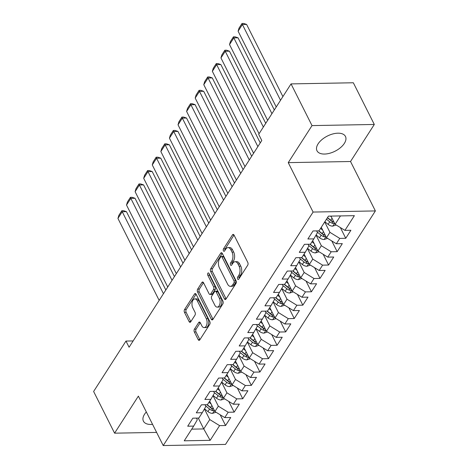 <?xml version="1.0" encoding="UTF-8"?>
<svg xmlns="http://www.w3.org/2000/svg" width="469" height="469" viewBox="0 0 469 469"><rect width="100%" height="100%" fill="white"/><g stroke="black" fill="none" stroke-linecap="round" stroke-linejoin="round"><path stroke-width="0.7" d="M237.619 279.037A1.401 0.797 -91 0 0 238.234 279.524A1.401 0.797 -91 0 0 238.744 279.178L247.696 265.231A2.005 1.137 -91 0 0 247.779 262.406L234.054 235.116A2.005 1.137 -91 0 0 233.175 234.424A2.005 1.137 -91 0 0 232.448 234.916L223.496 248.863A1.401 0.797 -91 0 0 223.443 250.839A1.401 0.797 -91 0 0 224.059 251.325A1.401 0.797 -91 0 0 224.563 250.985L225.724 249.18A6.419 3.635 -91 0 1 228.045 247.614A6.419 3.635 -91 0 1 230.859 249.83L232.003 252.105A6.419 3.635 -91 0 1 231.745 261.157L230.59 262.957A1.401 0.797 -91 0 0 230.531 264.938A1.401 0.797 -91 0 0 231.147 265.425A1.401 0.797 -91 0 0 231.657 265.079L232.812 263.279A6.419 3.635 -91 0 1 235.133 261.714A6.419 3.635 -91 0 1 237.947 263.924L239.09 266.199A6.419 3.635 -91 0 1 238.838 275.25L237.677 277.056A1.401 0.797 -91 0 0 237.619 279.037M146.328 411.958A15.934 8.495 153.3 0 0 144.534 414.256A15.934 8.495 153.3 0 0 143.426 421.18A15.934 8.495 153.3 0 0 152.56 424.351M344.357 143.379A15.934 8.495 153.3 0 0 345.465 136.456A15.934 8.495 153.3 0 0 332.773 133.964A15.934 8.495 153.3 0 0 318.099 143.86A15.934 8.495 153.3 0 0 316.991 150.778A15.934 8.495 153.3 0 0 329.689 153.269A15.934 8.495 153.3 0 0 344.357 143.379M194.424 329.168A2.005 1.137 -91 0 0 194.342 331.999L198.194 339.65A2.005 1.137 -91 0 0 199.073 340.347A2.005 1.137 -91 0 0 199.8 339.855L209.743 324.366A2.005 1.137 -91 0 0 209.819 321.541L196.095 294.251A2.005 1.137 -91 0 0 195.215 293.559A2.005 1.137 -91 0 0 194.494 294.051L184.552 309.54A2.005 1.137 -91 0 0 184.469 312.366L189.118 321.617A2.005 1.137 -91 0 0 189.998 322.309A2.005 1.137 -91 0 0 190.725 321.816L194.981 315.186A2.005 1.137 -91 0 0 195.063 312.36L192.753 307.775A5.364 3.037 -91 0 1 192.208 302.059A5.364 3.037 -91 0 1 194.911 298.9A5.364 3.037 -91 0 1 197.261 300.752L206.296 318.715A5.364 3.037 -91 0 1 206.841 324.431A5.364 3.037 -91 0 1 204.138 327.591A5.364 3.037 -91 0 1 201.787 325.738L200.281 322.742A2.005 1.137 -91 0 0 199.401 322.051A2.005 1.137 -91 0 0 198.68 322.543L194.424 329.168L196.106 329.138A2.005 1.137 -91 0 0 196.024 331.964L199.876 339.62A2.005 1.137 -91 0 0 199.911 339.685M129.086 347.242L261.79 140.495L258.683 134.316L291.044 83.898L312.014 125.598L288.242 162.637L313.093 212.058L163.218 445.55L138.367 396.129L114.588 433.174L93.618 391.48L125.979 341.063L129.086 347.242M224.399 298.829A2.005 1.137 -91 0 0 225.272 299.521A2.005 1.137 -91 0 0 225.999 299.034L235.942 283.546A2.005 1.137 -91 0 0 236.024 280.714L222.3 253.43A2.005 1.137 -91 0 0 221.421 252.738A2.005 1.137 -91 0 0 220.694 253.225L210.751 268.714A2.005 1.137 -91 0 0 210.675 271.545L224.399 298.829L226.081 298.8A2.005 1.137 -91 0 0 226.111 298.859M222.839 303.953L212.897 319.442A2.005 1.137 -91 0 1 212.176 319.934A2.005 1.137 -91 0 1 211.296 319.242L197.572 291.958A2.005 1.137 -91 0 1 197.654 289.127L201.905 282.496A2.005 1.137 -91 0 1 202.631 282.01A2.005 1.137 -91 0 1 203.511 282.701L209.074 293.77A2.005 1.137 -91 0 0 209.954 294.462A2.005 1.137 -91 0 0 210.681 293.969L213.506 289.572A2.005 1.137 -91 0 0 213.583 286.747L207.79 275.227A1.401 0.797 -91 0 1 207.65 273.726A1.401 0.797 -91 0 1 208.353 272.899A1.401 0.797 -91 0 1 208.969 273.386L222.922 301.127A2.005 1.137 -91 0 1 222.839 303.953M313.093 212.058L375.382 210.927L225.507 444.419L163.218 445.55M340.359 227.571L345.753 238.293L350.9 230.267L344.926 230.379L354.371 215.67L328.441 216.139L319.002 230.848L313.022 230.959L307.875 238.985L313.849 238.873L310.419 244.226L304.44 244.331L299.292 252.357L305.266 252.246L301.831 257.598L295.857 257.704L290.704 265.73L296.684 265.618L293.248 270.971L287.274 271.076L282.121 279.102L288.101 278.991L284.665 284.343L278.692 284.449L273.538 292.474L279.512 292.369L276.083 297.715L270.103 297.827L264.956 305.847L270.93 305.741L267.5 311.088L261.52 311.199L256.373 319.219L262.347 319.113L258.911 324.46L252.938 324.571L247.784 332.591L253.764 332.486L250.329 337.832L244.355 337.944L239.202 345.97L245.181 345.858L241.746 351.205L235.772 351.316L230.619 359.342L236.599 359.231L233.163 364.583L227.184 364.689L222.036 372.714L228.01 372.603L224.581 377.955L218.601 378.061L213.454 386.087L219.428 385.975L215.992 391.328L210.018 391.433L204.871 399.459L210.845 399.348L207.409 404.7L201.436 404.806L196.282 412.831L202.262 412.72L198.827 418.072L192.853 418.178L187.7 426.204L193.679 426.098L197.302 419.796L196.458 418.114M345.753 238.293L339.779 238.404L336.343 243.751L326.5 237.695L321.277 227.307M331.776 240.943L337.17 251.665L342.317 243.646L336.343 243.751M337.17 251.665L331.19 251.777L327.761 257.123L317.918 251.067L312.694 240.679M323.188 254.315L328.587 265.038L333.735 257.018L327.761 257.123M328.587 265.038L322.608 265.149L319.172 270.496L309.335 264.446L304.105 254.051M314.605 267.688L319.999 278.41L325.152 270.39L319.172 270.496M319.999 278.41L314.025 278.522L310.589 283.868L300.752 277.818L295.523 267.424M306.023 281.06L311.416 291.788L316.569 283.763L310.589 283.868M311.416 291.788L305.442 291.894L302.007 297.246L292.164 291.19L286.94 280.796M297.44 294.432L302.833 305.161L307.986 297.135L302.007 297.246M302.833 305.161L296.859 305.266L293.424 310.619L283.581 304.563L278.357 294.169M288.857 307.805L294.251 318.533L299.398 310.507L293.424 310.619M294.251 318.533L288.271 318.639L284.841 323.991L274.998 317.935L269.775 307.547M280.269 321.177L285.668 331.905L290.815 323.88L284.841 323.991M285.668 331.905L279.688 332.011L276.259 337.363L266.415 331.307L261.186 320.919M271.686 334.549L277.079 345.278L282.232 337.252L276.259 337.363M277.079 345.278L271.105 345.383L267.67 350.736L257.833 344.68L252.603 334.291M263.103 347.922L268.497 358.65L273.65 350.624L267.67 350.736M268.497 358.65L262.523 358.762L259.087 364.108L249.25 358.052L244.021 347.664M254.52 361.3L259.914 372.023L265.067 363.997L259.087 364.108M259.914 372.023L253.94 372.134L250.505 377.481L240.661 371.425L235.438 361.036M245.938 374.672L251.331 385.395L256.479 377.375L250.505 377.481M251.331 385.395L245.351 385.506L241.922 390.853L232.079 384.797L226.855 374.409M237.355 388.045L242.749 398.767L247.896 390.747L241.922 390.853M242.749 398.767L236.769 398.879L233.339 404.225L223.496 398.175L218.273 387.781M228.766 401.417L234.166 412.14L239.313 404.12L233.339 404.225M234.166 412.14L228.186 412.251L224.751 417.598L214.913 411.548L209.684 401.153M220.184 414.789L225.577 425.518L230.73 417.492L224.751 417.598M225.577 425.518L219.603 425.623L210.159 440.332L184.235 440.807L193.679 426.098M205.041 404.741L205.885 406.424L202.262 412.72M198.299 418.084L203.751 428.93L209.76 419.567L204.425 408.962M219.603 425.623L209.76 419.567M210.159 440.332L203.751 428.93L191.715 429.147M213.624 391.369L214.474 393.051L210.845 399.348M214.913 411.548L218.343 406.195L213.008 395.59M228.186 412.251L218.343 406.195M222.212 377.996L223.056 379.679L219.428 385.975M223.496 398.175L226.932 392.823L221.597 382.217M236.769 398.879L226.932 392.823M230.795 364.624L231.639 366.307L228.01 372.603M232.079 384.797L235.514 379.45L230.179 368.845M245.351 385.506L235.514 379.45M239.378 351.252L240.222 352.928L236.599 359.231M240.661 371.425L244.097 366.078L238.762 355.467M253.94 372.134L244.097 366.078M247.96 337.879L248.805 339.556L245.181 345.858M249.25 358.052L252.68 352.706L247.345 342.094M262.523 358.762L252.68 352.706M256.543 324.507L257.393 326.184L253.764 332.486M257.833 344.68L261.262 339.333L255.927 328.722M271.105 345.383L261.262 339.333M265.132 311.129L265.976 312.811L262.347 319.113M266.415 331.307L269.851 325.961L264.516 315.35M279.688 332.011L269.851 325.961M273.714 297.756L274.558 299.439L270.93 305.741M274.998 317.935L278.434 312.583L273.099 301.977M288.271 318.639L278.434 312.583M282.297 284.384L283.141 286.067L279.512 292.369M283.581 304.563L287.016 299.21L281.681 288.605M296.859 305.266L287.016 299.21M290.88 271.012L291.724 272.694L288.101 278.991M292.164 291.19L295.599 285.838L290.264 275.233M305.442 291.894L295.599 285.838M299.462 257.639L300.312 259.322L296.684 265.618M300.752 277.818L304.182 272.466L298.847 261.86M314.025 278.522L304.182 272.466M308.051 244.267L308.895 245.949L305.266 252.246M309.335 264.446L312.77 259.093L307.43 248.488M322.608 265.149L312.77 259.093M316.634 230.895L317.478 232.577L313.849 238.873M317.918 251.067L321.353 245.721L316.018 235.11M331.19 251.777L321.353 245.721M326.5 237.695L329.936 232.348L324.706 221.954M339.779 238.404L329.936 232.348M133.132 340.934L125.979 341.063M114.588 433.174L156.611 432.412M288.242 162.637L350.531 161.506L374.303 124.461L312.014 125.598M374.303 124.461L353.333 82.767L291.044 83.898M350.531 161.506L375.382 210.927M344.926 230.379L335.083 224.323L330.944 216.098M335.083 224.323L340.476 215.922M239.149 278.551A1.401 0.797 -91 0 1 239.36 277.027L240.521 275.221A6.419 3.635 -91 0 0 240.779 266.169L239.09 266.199M235.133 261.714L236.822 261.679A6.419 3.635 -91 0 1 239.63 263.895L240.779 266.169M228.045 247.614L229.728 247.585A6.419 3.635 -91 0 1 232.542 249.801L233.685 252.07A6.419 3.635 -91 0 1 233.427 261.122L232.272 262.927A1.401 0.797 -91 0 0 232.061 264.452M234.019 235.057L225.179 248.834A1.401 0.797 -91 0 0 224.968 250.352M222.271 253.366L212.439 268.684A2.005 1.137 -91 0 0 212.357 271.516L226.081 298.8M233.949 282.866A1.401 0.797 -91 0 0 234.008 280.884L221.96 256.936A1.401 0.797 -91 0 0 221.345 256.449A1.401 0.797 -91 0 0 220.835 256.795L219.615 258.695A6.419 3.635 -91 0 0 219.357 267.746L227.594 284.12A6.419 3.635 -91 0 0 230.402 286.336A6.419 3.635 -91 0 0 232.73 284.771L233.949 282.866L235.631 282.836A1.401 0.797 -91 0 0 235.69 280.855L234.008 280.884M221.345 256.449L223.027 256.42A1.401 0.797 -91 0 1 223.643 256.906L235.69 280.855M230.402 286.336L232.091 286.301A6.419 3.635 -91 0 0 234.412 284.736L232.73 284.771M235.631 282.836L234.412 284.736M203.482 282.643L199.337 289.097A2.005 1.137 -91 0 0 199.255 291.923L212.979 319.213A2.005 1.137 -91 0 0 213.008 319.272M209.954 294.462L211.642 294.426A2.005 1.137 -91 0 0 212.363 293.94L215.189 289.543A2.005 1.137 -91 0 0 215.265 286.711L209.473 275.192L207.79 275.227M209.28 274.002A1.401 0.797 -91 0 0 209.473 275.192M214.855 305.249A5.364 3.037 -91 0 0 217.206 307.101A5.364 3.037 -91 0 0 219.902 303.941A5.364 3.037 -91 0 0 219.357 298.225L216.174 291.9A2.005 1.137 -91 0 0 215.3 291.208A2.005 1.137 -91 0 0 214.573 291.695L211.748 296.091A2.005 1.137 -91 0 0 211.671 298.923L214.855 305.249M217.206 307.101L218.888 307.072A5.364 3.037 -91 0 0 221.585 303.912A5.364 3.037 -91 0 0 221.046 298.196L219.357 298.225M215.3 291.208L216.983 291.173A2.005 1.137 -91 0 1 217.862 291.87L221.046 298.196M200.251 322.684L196.106 329.138M204.138 327.591L205.821 327.561A5.364 3.037 -91 0 0 208.523 324.401A5.364 3.037 -91 0 0 207.978 318.686L206.296 318.715M194.911 298.9L196.593 298.87A5.364 3.037 -91 0 1 198.944 300.723L207.978 318.686M196.065 294.192L186.234 309.511A2.005 1.137 -91 0 0 186.152 312.336L190.801 321.582A2.005 1.137 -91 0 0 190.836 321.646M282.901 96.585L246.612 24.429L242.403 24.511L280.521 100.296M331.296 216.789L330.446 216.103M336.173 224.997L332.679 226.152A5.417 3.4 -147.3 0 1 328.107 224.37L324.853 221.731M276.229 106.985L238.111 31.194L239.008 28.163L242.01 23.479L243.692 23.45L246.612 24.429M333.811 221.796A5.417 3.4 -147.3 0 1 330.768 220.225L327.514 217.587M326.483 219.193L329.736 221.831A5.417 3.4 32.7 0 0 332.955 223.443L334.415 222.992M332.955 223.443L331.835 221.221A2.755 1.735 -147.3 0 1 331.014 220.694L327.397 217.768M242.01 23.479L242.403 24.511L238.111 31.194M274.318 109.957L238.029 37.807L233.82 37.883L271.938 113.668M322.713 230.168L320.562 228.421M327.591 238.369L324.097 239.524A5.417 3.4 -147.3 0 1 319.524 237.742L316.1 234.969M267.647 120.357L229.529 44.567L230.426 41.536L233.427 36.852L235.11 36.822L238.029 37.807M325.228 235.168A5.417 3.4 -147.3 0 1 322.185 233.597L318.797 230.854M317.179 231.985L321.154 235.204A5.417 3.4 32.7 0 0 324.366 236.816L325.832 236.364M324.366 236.816L323.252 234.594A2.755 1.735 -147.3 0 1 322.426 234.066L318.469 230.859M233.427 36.852L233.82 37.883L229.529 44.567M265.735 123.335L229.447 51.18L225.237 51.256L263.355 127.04M314.13 243.54L311.979 241.793M319.008 251.742L315.514 252.897A5.417 3.4 -147.3 0 1 310.935 251.114L307.517 248.341M259.058 133.729L220.946 57.939L221.837 54.908L224.844 50.224L226.527 50.195L229.447 51.18M316.645 248.541A5.417 3.4 -147.3 0 1 313.597 246.97L310.214 244.226M308.596 245.357L312.571 248.576A5.417 3.4 32.7 0 0 315.784 250.188L317.249 249.737M315.784 250.188L314.67 247.966A2.755 1.735 -147.3 0 1 313.843 247.439L309.886 244.232M224.844 50.224L225.237 51.256L220.946 57.939M260.254 142.881L220.858 64.552L216.649 64.628L257.874 146.592M305.548 256.912L303.39 255.165M310.425 265.114L306.931 266.269A5.417 3.4 -147.3 0 1 302.353 264.487L298.929 261.714M253.582 153.281L212.357 71.311L213.254 68.281L216.262 63.602L217.944 63.567L220.858 64.552M308.063 261.913A5.417 3.4 -147.3 0 1 305.014 260.342L301.631 257.598M300.013 258.73L303.982 261.948A5.417 3.4 32.7 0 0 307.201 263.56L308.661 263.109M307.201 263.56L306.081 261.339A2.755 1.735 -147.3 0 1 305.26 260.811L301.303 257.604M216.262 63.602L216.649 64.628L212.357 71.311M251.671 156.253L212.275 77.924L208.066 78.001L249.291 159.964M296.965 270.285L294.808 268.538M301.843 278.486L298.343 279.641A5.417 3.4 -147.3 0 1 293.77 277.859L290.346 275.086M245 166.653L203.775 84.684L204.672 81.653L207.679 76.975L209.362 76.939L212.275 77.924M299.48 275.285A5.417 3.4 -147.3 0 1 296.431 273.714L293.049 270.971M291.431 272.102L295.4 275.321A5.417 3.4 32.7 0 0 298.618 276.933L300.078 276.481M298.618 276.933L297.498 274.711A2.755 1.735 -147.3 0 1 296.678 274.189L292.72 270.976M207.679 76.975L208.066 78.001L203.775 84.684M243.089 169.631L203.693 91.297L199.483 91.373L240.708 173.337M288.376 283.657L286.225 281.91M293.254 291.859L289.76 293.014A5.417 3.4 -147.3 0 1 285.187 291.237L281.763 288.458M236.417 180.026L195.192 98.062L196.089 95.025L199.091 90.347L200.779 90.318L203.693 91.297M290.897 288.658A5.417 3.4 -147.3 0 1 287.849 287.087L284.46 284.349M282.842 285.474L286.817 288.693A5.417 3.4 32.7 0 0 290.035 290.305L291.495 289.854M290.035 290.305L288.916 288.083A2.755 1.735 -147.3 0 1 288.095 287.561L284.138 284.355M199.091 90.347L199.483 91.373L195.192 98.062M234.506 183.004L195.11 104.669L190.901 104.745L232.126 186.709M279.794 297.029L277.642 295.282M284.671 305.231L281.177 306.386A5.417 3.4 -147.3 0 1 276.604 304.61L273.181 301.837M227.834 193.398L186.609 111.434L187.506 108.398L190.508 103.719L192.19 103.69L195.11 104.669M282.309 302.03A5.417 3.4 -147.3 0 1 279.266 300.465L275.878 297.721M274.259 298.847L278.234 302.065A5.417 3.4 32.7 0 0 281.453 303.678L282.913 303.226M281.453 303.678L280.333 301.456A2.755 1.735 -147.3 0 1 279.512 300.934L275.549 297.727M190.508 103.719L190.901 104.745L186.609 111.434M225.923 196.376L186.527 118.041L182.318 118.118L223.543 200.087M271.211 310.402L269.059 308.661M276.089 318.603L272.595 319.758A5.417 3.4 -147.3 0 1 268.022 317.982L264.598 315.209M219.246 206.77L178.027 124.807L178.924 121.77L181.925 117.092L183.608 117.062L186.527 118.041M273.726 315.408A5.417 3.4 -147.3 0 1 270.677 313.837L267.295 311.094M265.677 312.219L269.652 315.438A5.417 3.4 32.7 0 0 272.864 317.056L274.33 316.604M272.864 317.056L271.75 314.828A2.755 1.735 -147.3 0 1 270.924 314.306L266.967 311.099M181.925 117.092L182.318 118.118L178.027 124.807M217.34 209.749L177.939 131.414L173.729 131.49L214.954 213.459M262.628 323.774L260.471 322.033M267.506 331.976L264.012 333.137A5.417 3.4 -147.3 0 1 259.433 331.354L256.01 328.581M210.663 220.143L169.438 138.179L170.335 135.142L173.342 130.464L175.025 130.435L177.939 131.414M265.143 328.781A5.417 3.4 -147.3 0 1 262.095 327.21L258.712 324.466M257.094 325.592L261.069 328.81A5.417 3.4 32.7 0 0 264.282 330.428L265.747 329.977M264.282 330.428L263.168 328.206A2.755 1.735 -147.3 0 1 262.341 327.679L258.384 324.472M173.342 130.464L173.729 131.49L169.438 138.179M208.752 223.121L169.356 144.786L165.147 144.862L206.372 226.832M254.046 337.147L251.888 335.405M258.923 345.348L255.423 346.509A5.417 3.4 -147.3 0 1 250.851 344.727L247.427 341.954M202.08 233.515L160.855 151.551L161.752 148.521L164.76 143.836L166.442 143.807L169.356 144.786M256.561 342.153A5.417 3.4 -147.3 0 1 253.512 340.582L250.129 337.838M248.511 338.964L252.48 342.188A5.417 3.4 32.7 0 0 255.699 343.8L257.159 343.349M255.699 343.8L254.579 341.579A2.755 1.735 -147.3 0 1 253.758 341.051L249.801 337.844M164.76 143.836L165.147 144.862L160.855 151.551M200.169 236.493L160.773 158.159L156.564 158.241L197.789 240.204M245.457 350.519L243.305 348.778M250.335 358.726L246.841 359.881A5.417 3.4 -147.3 0 1 242.268 358.099L238.844 355.326M193.498 246.887L152.273 164.924L153.17 161.893L156.171 157.209L157.86 157.179L160.773 158.159M247.978 355.525A5.417 3.4 -147.3 0 1 244.929 353.954L241.541 351.211M239.923 352.342L243.898 355.561A5.417 3.4 32.7 0 0 247.116 357.173L248.576 356.721M247.116 357.173L245.996 354.951A2.755 1.735 -147.3 0 1 245.176 354.423L241.218 351.217M156.171 157.209L156.564 158.241L152.273 164.924M191.587 249.866L152.191 171.537L147.981 171.613L189.206 253.577M236.874 363.897L234.723 362.15M241.752 372.099L238.258 373.254A5.417 3.4 -147.3 0 1 233.685 371.471L230.261 368.698M184.915 260.266L143.69 178.296L144.587 175.265L147.588 170.581L149.271 170.552L152.191 171.537M239.389 368.898A5.417 3.4 -147.3 0 1 236.347 367.327L232.958 364.583M231.34 365.714L235.315 368.933A5.417 3.4 32.7 0 0 238.533 370.545L239.993 370.094M238.533 370.545L237.414 368.323A2.755 1.735 -147.3 0 1 236.593 367.796L232.63 364.589M147.588 170.581L147.981 171.613L143.69 178.296M183.004 263.238L143.608 184.909L139.399 184.985L180.624 266.949M228.292 377.269L226.14 375.522M233.169 385.471L229.675 386.626A5.417 3.4 -147.3 0 1 225.102 384.844L221.679 382.071M176.332 273.638L135.107 191.669L136.004 188.638L139.006 183.954L140.688 183.924L143.608 184.909M230.807 382.27A5.417 3.4 -147.3 0 1 227.758 380.699L224.375 377.955M222.757 379.087L226.732 382.305A5.417 3.4 32.7 0 0 229.945 383.918L231.41 383.466M229.945 383.918L228.831 381.696A2.755 1.735 -147.3 0 1 228.004 381.168L224.047 377.961M139.006 183.954L139.399 184.985L135.107 191.669M174.421 276.61L135.019 198.281L130.816 198.358L172.035 280.321M219.709 390.642L217.557 388.895M224.587 398.843L221.092 399.998A5.417 3.4 -147.3 0 1 216.514 398.216L213.09 395.443M167.744 287.01L126.519 205.041L127.416 202.01L130.423 197.332L132.106 197.297L135.019 198.281M222.224 395.643A5.417 3.4 -147.3 0 1 219.175 394.071L215.793 391.328M214.175 392.459L218.149 395.678A5.417 3.4 32.7 0 0 221.362 397.29L222.828 396.838M221.362 397.29L220.248 395.068A2.755 1.735 -147.3 0 1 219.422 394.54L215.464 391.334M130.423 197.332L130.816 198.358L126.519 205.041M165.833 289.983L126.437 211.654L122.227 211.73L163.452 293.694M211.126 404.014L208.969 402.267M216.004 412.216L212.51 413.371A5.417 3.4 -147.3 0 1 207.931 411.589L204.507 408.816M159.161 300.383L117.936 218.413L118.833 215.382L121.84 210.704L123.523 210.669L126.437 211.654M213.641 409.015A5.417 3.4 -147.3 0 1 210.593 407.444L207.21 404.7M205.592 405.832L209.561 409.05A5.417 3.4 32.7 0 0 212.779 410.662L214.239 410.211M212.779 410.662L211.66 408.44A2.755 1.735 -147.3 0 1 210.839 407.919L206.882 404.706M121.84 210.704L122.227 211.73L117.936 218.413M240.521 275.221L238.838 275.25M239.63 263.895L237.947 263.924M232.272 262.927L230.59 262.957M233.427 261.122L231.745 261.157M233.685 252.07L232.003 252.105M232.542 249.801L230.859 249.83M225.179 248.834L223.496 248.863M233.92 234.887L232.448 234.916M239.36 277.027L237.677 277.056M212.357 271.516L210.675 271.545M212.439 268.684L210.751 268.714M222.165 253.201L220.694 253.225M223.643 256.906L221.96 256.936M212.979 319.213L211.296 319.242M199.255 291.923L197.572 291.958M199.337 289.097L197.654 289.127M203.376 282.473L201.905 282.496M212.363 293.94L210.681 293.969M215.189 289.543L213.506 289.572M215.265 286.711L213.583 286.747M217.862 291.87L216.174 291.9M200.146 322.514L198.68 322.543M198.944 300.723L197.261 300.752M190.801 321.582L189.118 321.617M186.152 312.336L184.469 312.366M186.234 309.511L184.552 309.54M195.96 294.022L194.494 294.051M199.876 339.62L198.194 339.65M196.024 331.964L194.342 331.999M332.785 226.117L334.579 223.32M330.768 220.225L332.034 218.255M328.107 224.37L329.736 221.831M324.202 239.489L325.996 236.693M322.185 233.597L323.446 231.627M319.524 237.742L321.154 235.204M315.619 252.861L317.413 250.065M313.597 246.97L314.863 245M310.935 251.114L312.571 248.576M307.037 266.234L308.831 263.437M305.014 260.342L306.28 258.372M302.353 264.487L303.982 261.948M298.454 279.606L300.248 276.81M296.431 273.714L297.698 271.744M293.77 277.859L295.4 275.321M289.865 292.978L291.659 290.188M287.849 287.087L289.115 285.117M285.187 291.237L286.817 288.693M281.283 306.357L283.077 303.56M279.266 300.465L280.526 298.489M276.604 304.61L278.234 302.065M272.7 319.729L274.494 316.933M270.677 313.837L271.944 311.862M268.022 317.982L269.652 315.438M264.117 333.101L265.911 330.305M262.095 327.21L263.361 325.234M259.433 331.354L261.069 328.81M255.535 346.474L257.329 343.677M253.512 340.582L254.778 338.612M250.851 344.727L252.48 342.188M246.946 359.846L248.74 357.05M244.929 353.954L246.196 351.985M242.268 358.099L243.898 355.561M238.363 373.218L240.157 370.422M236.347 367.327L237.613 365.357M233.685 371.471L235.315 368.933M229.781 386.591L231.575 383.794M227.758 380.699L229.024 378.729M225.102 384.844L226.732 382.305M221.198 399.963L222.992 397.167M219.175 394.071L220.442 392.102M216.514 398.216L218.149 395.678M212.615 413.336L214.409 410.539M210.593 407.444L211.859 405.474M207.931 411.589L209.561 409.05"/></g></svg>
